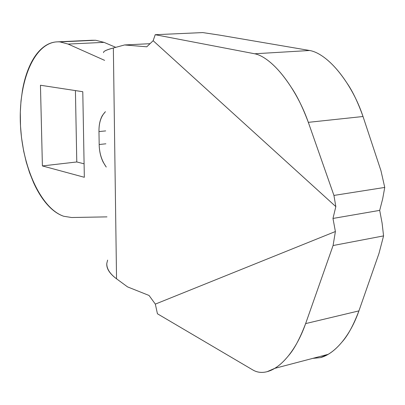 <?xml version="1.0" encoding="UTF-8"?>
<svg xmlns="http://www.w3.org/2000/svg" width="405" height="405" viewBox="0 0 405 405"><rect width="100%" height="100%" fill="white"/><g stroke="black" fill="none" stroke-linecap="round" stroke-linejoin="round"><path stroke-width="0.61" d="M105.396 111.679L102.45 115.4C100.025 119.632 98.871 125.018 98.972 131.569L105.685 130.906L98.972 131.569C98.861 122.847 101.002 116.24 105.396 111.755M91.545 40.287L55.976 41.933C33.301 44.307 18.271 82.817 20.458 125.069C22.422 167.326 41.052 208.535 63.691 216.255L71.594 217.515L106.976 216.872L71.594 217.515L63.691 216.255C57.9 214.291 52.397 210.357 47.188 204.454C41.988 198.556 37.412 191.195 33.453 182.371L29.535 172.601L26.279 162.187L23.667 151.126L21.49 137.492L20.498 125.98L20.311 112.139L20.994 101.017L22.462 90.269C24.189 80.423 26.857 71.751 30.456 64.258C34.06 56.761 38.409 51.045 43.492 47.102C48.585 43.168 54.088 41.437 59.996 41.912L68.111 44.074L104.014 42.358L115.779 47.339L104.014 42.358L95.666 40.262L59.996 41.912L68.111 44.074L104.014 42.358L95.666 40.262L91.687 40.262M68.111 44.074L104.622 60.36L68.111 44.074M84.336 177.289L82.782 91.712L40.454 85.242L42.398 165.928L84.336 177.289L82.782 91.712L40.454 85.242L42.398 165.928L84.336 177.289M106.226 166.987C101.701 160.699 99.352 153.211 99.179 144.514L98.972 131.569L99.179 144.514C99.286 151.04 100.617 156.912 103.169 162.132L106.226 167.062M84.088 163.807L76.783 161.965L75.416 90.583L76.783 161.965L42.398 165.928L76.783 161.965L84.088 163.807M103.548 52.275C103.888 51.015 107.153 49.587 113.354 47.992L124.578 44.955L150.032 43.689L124.578 44.955L146.772 46.803L153.151 40.713L155.211 34.709L254.679 53.774L309.673 50.498C314.401 51.319 319.55 53.87 325.124 58.158C332.389 63.737 339.608 71.948 346.776 82.792C352.527 91.054 357.939 102.293 363.017 116.508L308.326 122.345C302.824 107.624 297.149 95.975 291.296 87.389C283.981 76.125 276.752 67.589 269.619 61.783C264.146 57.318 259.17 54.65 254.679 53.774L309.673 50.498L219.252 35.063L309.673 50.498C314.401 51.319 319.55 53.87 325.124 58.158C332.657 64.005 339.871 72.217 346.776 82.792C353.671 93.413 359.083 104.652 363.017 116.508L380.943 170.662L384.75 187.429L382.669 198.88L384.75 187.429L333.938 195.428L335.831 206.616L153.151 40.713L155.211 34.709L254.679 53.774C259.17 54.65 264.146 57.318 269.619 61.783C277.015 67.868 284.244 76.403 291.296 87.389C298.343 98.42 304.018 110.069 308.326 122.345L333.938 195.428L384.75 187.429L380.943 170.662L363.017 116.508L308.326 122.345L333.938 195.428L335.831 206.616L332.976 218.447L379.698 210.377L382.669 198.88L379.698 210.377L382.087 223.039L379.698 210.377L332.976 218.447L335.831 206.616L153.151 40.713L146.772 46.803L124.578 44.955L113.354 47.992L116.544 278.807L127.54 286.887L149.05 295.463L155.333 304.109L335.396 231.523L332.976 218.447L335.396 231.523L333.082 245.531L305.633 323.6C301.107 336.408 295.351 347.166 288.355 355.873C281.364 364.505 274.301 369.77 267.173 371.668C261.893 373.056 257.114 372.489 252.836 369.957L157.439 313.779L252.836 369.957C257.119 372.463 261.898 373.035 267.173 371.668L274.691 368.373C279.298 365.593 283.849 361.427 288.355 355.873C294.141 349.363 299.902 338.605 305.633 323.6L358.926 310.883L378.979 253.454L383.57 235.897L333.082 245.531L305.633 323.6L358.926 310.883C354.593 323.241 348.928 333.649 341.931 342.114C334.935 350.507 327.777 355.681 320.451 357.635L312.807 358.364L320.451 357.635L328.136 354.34C332.824 351.591 337.426 347.515 341.931 342.114C347.733 335.77 353.398 325.362 358.926 310.883L378.979 253.454L383.57 235.897L382.087 223.039L383.57 235.897L333.082 245.531L335.396 231.523L155.333 304.109L149.05 295.463L127.54 286.887L116.544 278.807L113.354 47.992C106.242 49.931 102.997 51.486 103.604 52.665M107.629 260.101L106.804 263.366C106.307 268.469 109.558 273.618 116.544 278.807C109.801 273.75 106.555 268.601 106.804 263.366M157.439 313.779L155.333 304.109L157.439 313.779M155.211 34.709L202.763 32.582L155.211 34.709M219.252 35.063L202.763 32.582L219.252 35.063M99.179 144.514L105.877 143.8L99.179 144.514M91.935 40.252L57.859 41.826M328.136 354.34L274.792 368.347"/></g></svg>
